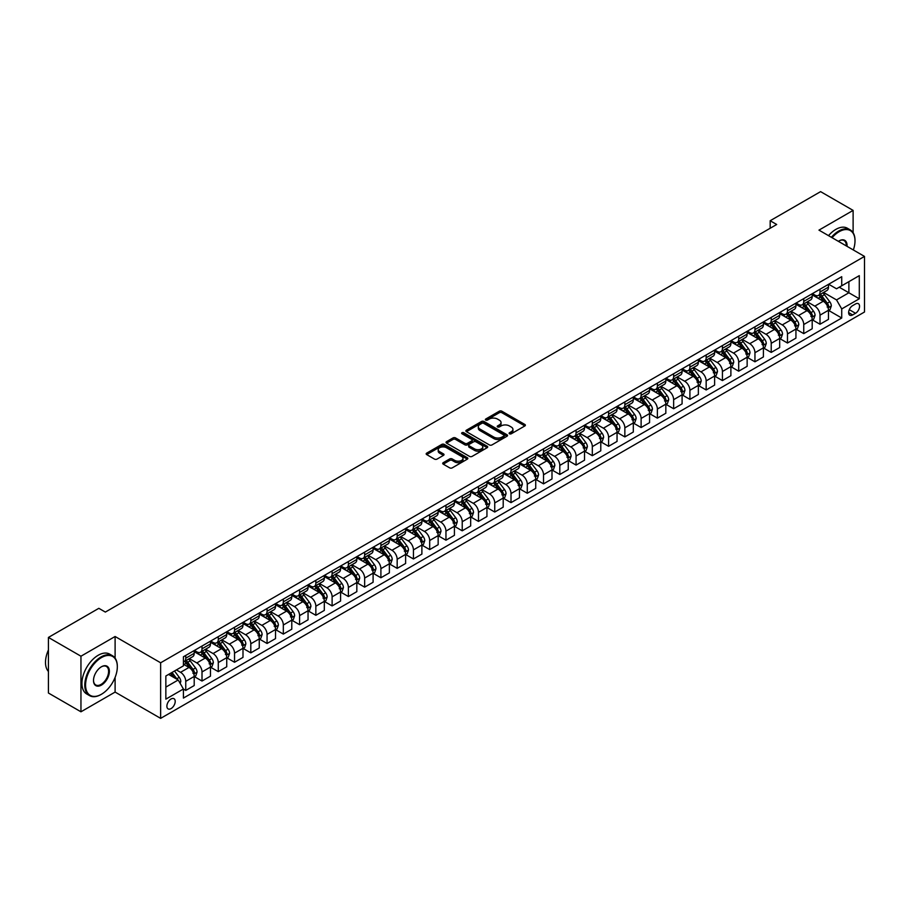 <?xml version="1.0" encoding="UTF-8"?>
<svg xmlns="http://www.w3.org/2000/svg" width="910" height="910" viewBox="0 0 910 910"><rect width="100%" height="100%" fill="white"/><g stroke="black" fill="none" stroke-linecap="round" stroke-linejoin="round"><path stroke-width="1.36" d="M509.486 433.786A1.263 0.728 0 0 0 511.272 433.786L524.842 425.948A1.809 1.046 0 0 0 525.366 425.209A1.809 1.046 0 0 0 524.842 424.47L501.854 411.206A1.809 1.046 0 0 0 499.306 411.206L485.735 419.032A1.263 0.728 0 0 0 487.521 420.067L489.273 419.055A5.779 3.333 0 0 1 497.451 419.055L499.362 420.158A5.779 3.333 0 0 1 501.057 422.524A5.779 3.333 0 0 1 499.362 424.879L497.611 425.891A1.263 0.728 0 0 0 499.397 426.926L501.148 425.914A5.779 3.333 0 0 1 509.327 425.914L511.238 427.017A5.779 3.333 0 0 1 512.933 429.372A5.779 3.333 0 0 1 511.238 431.738L509.486 432.75A1.263 0.728 0 0 0 509.486 433.786L509.486 432.75M171.046 708.606A5.892 3.401 120 0 0 174.891 703.419A5.892 3.401 120 0 0 173.992 698.698A5.892 3.401 120 0 0 171.046 698.994A5.892 3.401 120 0 0 167.201 704.181A5.892 3.401 120 0 0 168.111 708.901A5.892 3.401 120 0 0 171.046 708.606M443.238 462.667A1.809 1.046 0 0 0 442.704 463.406A1.809 1.046 0 0 0 443.238 464.146L449.688 467.865A1.809 1.046 0 0 0 452.236 467.865L467.308 459.163A1.809 1.046 0 0 0 467.842 458.424A1.809 1.046 0 0 0 467.308 457.685L444.319 444.421A1.809 1.046 0 0 0 441.771 444.421L426.699 453.123A1.809 1.046 0 0 0 426.176 453.851A1.809 1.046 0 0 0 426.699 454.59L434.491 459.095A1.809 1.046 0 0 0 437.039 459.095L443.488 455.364A1.809 1.046 0 0 0 444.023 454.625A1.809 1.046 0 0 0 443.488 453.897L439.632 451.667A4.834 2.787 0 0 1 438.21 449.688A4.834 2.787 0 0 1 441.202 447.117A4.834 2.787 0 0 1 446.457 447.72L461.597 456.456A4.834 2.787 0 0 1 463.008 458.424A4.834 2.787 0 0 1 460.028 461.006A4.834 2.787 0 0 1 454.761 460.403L452.236 458.947A1.809 1.046 0 0 0 449.688 458.947L443.238 462.667L443.238 464.146M115.104 636.499L80.956 656.212L48.423 637.432L48.423 693.022L80.956 711.802L115.104 692.078L160.638 718.365L160.638 662.787L115.104 636.499L115.104 658.135M853.114 232.732L853.114 210.403L818.966 230.128L864.5 256.415L160.638 662.787M853.114 210.403L820.592 191.635L770.178 220.732L770.178 228.251M48.423 637.432L98.837 608.324L105.344 612.077L776.685 224.497L770.178 220.732M489.398 444.933A1.809 1.046 0 0 0 491.957 444.933L507.029 436.231A1.809 1.046 0 0 0 507.552 435.492A1.809 1.046 0 0 0 507.029 434.764L484.04 421.489A1.809 1.046 0 0 0 481.481 421.489L466.421 430.191A1.809 1.046 0 0 0 465.886 430.93A1.809 1.046 0 0 0 466.421 431.659L489.398 444.933M462.519 434.059A1.263 0.728 0 0 1 463.793 434.229L463.793 432.728L487.168 446.23A1.809 1.046 0 0 1 487.692 446.958A1.809 1.046 0 0 1 487.168 447.697L472.097 456.399A1.809 1.046 0 0 1 469.549 456.399L446.56 443.125L446.56 441.657A1.809 1.046 0 0 0 446.025 442.385A1.809 1.046 0 0 0 446.56 443.125M446.56 441.657L453.009 437.926A1.809 1.046 0 0 1 455.557 437.926L464.885 443.318A1.809 1.046 0 0 0 467.433 443.318L471.721 440.838A1.809 1.046 0 0 0 472.245 440.11A1.809 1.046 0 0 0 471.721 439.371L462.007 433.763A1.263 0.728 0 0 1 463.793 432.728M855.525 303.963L852.659 305.612A5.699 3.299 120 0 0 848.939 310.64A5.699 3.299 120 0 0 849.803 315.213A5.699 3.299 120 0 0 852.659 314.928L855.525 313.279A5.699 3.299 120 0 0 859.245 308.251A5.699 3.299 120 0 0 858.38 303.678A5.699 3.299 120 0 0 855.525 303.963M160.638 718.365L864.5 312.005L864.5 256.415M828.657 284.25L836.529 288.788L841.727 285.786L841.727 276.697L183.411 656.781L183.411 665.87L165.847 676.005L165.847 699.142L183.411 688.995L183.411 698.084L841.727 318.011L841.727 308.922L836.529 299.913L823.595 292.44M841.727 285.786L859.29 275.65L859.29 298.776L841.727 308.922M80.956 656.212L80.956 711.802M839.259 287.219L848.882 292.77L848.882 281.656L859.29 275.65M836.529 299.913L848.882 292.77L859.29 298.776M165.847 687.118L178.201 679.986L168.577 674.424M183.411 689.075L185.754 690.428L185.754 681.34A7.36 4.254 -120 0 0 180.544 672.319L176.381 669.919M185.754 690.428L194.205 685.548L194.205 676.46A7.36 4.254 -120 0 0 189.007 667.439L183.411 664.209M194.399 676.642L202.009 681.044L202.009 671.944A7.36 4.254 -120 0 0 196.81 662.935L189.337 658.624M202.009 681.044L210.472 676.153L210.472 667.064A7.36 4.254 -120 0 0 205.262 658.055L194.205 651.674M210.665 667.258L218.275 671.648L218.275 662.56A7.36 4.254 -120 0 0 213.076 653.551L205.603 649.228M218.275 671.648L226.738 666.768L226.738 657.68A7.36 4.254 -120 0 0 221.528 648.659L210.472 642.278M226.931 657.862L234.541 662.264L234.541 653.175A7.36 4.254 -120 0 0 229.331 644.155L221.869 639.844M234.541 662.264L242.993 657.373L242.993 648.284A7.36 4.254 -120 0 0 237.794 639.275L226.738 632.894M243.197 648.477L250.807 652.868L250.807 643.779A7.36 4.254 -120 0 0 245.598 634.77L238.124 630.448M250.807 652.868L259.259 647.988L259.259 638.9A7.36 4.254 -120 0 0 254.061 629.891L242.993 623.498M259.452 639.082L267.062 643.484L267.062 634.395A7.36 4.254 -120 0 0 261.864 625.375L254.39 621.064M267.062 643.484L275.525 638.604L275.525 629.515A7.36 4.254 -120 0 0 270.315 620.495L259.259 614.113M275.719 629.697L283.329 634.088L283.329 624.999A7.36 4.254 -120 0 0 278.13 615.99L270.657 611.679M283.329 634.088L291.78 629.208L291.78 620.119A7.36 4.254 -120 0 0 286.582 611.111L275.525 604.718M291.985 620.313L299.595 624.704L299.595 615.615A7.36 4.254 -120 0 0 294.385 606.595L286.912 602.284M299.595 624.704L308.046 619.824L308.046 610.735A7.36 4.254 -120 0 0 302.848 601.715L291.78 595.333M308.24 610.917L315.85 615.308L315.85 606.219A7.36 4.254 -120 0 0 310.651 597.21L303.178 592.899M315.85 615.308L324.313 610.428L324.313 601.339A7.36 4.254 -120 0 0 319.103 592.33L308.046 585.938M324.506 601.533L332.116 605.923L332.116 596.835A7.36 4.254 -120 0 0 326.917 587.826L319.444 583.503M332.116 605.923L340.579 601.044L340.579 591.955A7.36 4.254 -120 0 0 335.369 582.935L324.313 576.553M340.772 592.137L348.382 596.539L348.382 587.451A7.36 4.254 -120 0 0 343.172 578.43L335.699 574.119M348.382 596.539L356.834 591.648L356.834 582.559A7.36 4.254 -120 0 0 351.635 573.55L340.579 567.169M357.027 582.753L364.648 587.143L364.648 578.055A7.36 4.254 -120 0 0 359.439 569.046L351.965 564.723M364.648 587.143L373.1 582.264L373.1 573.175A7.36 4.254 -120 0 0 367.89 564.154L356.834 557.773M373.293 573.357L380.903 577.759L380.903 568.67A7.36 4.254 -120 0 0 375.705 559.65L368.232 555.339M380.903 577.759L389.366 572.879L389.366 563.779A7.36 4.254 -120 0 0 384.156 554.77L373.1 548.389M389.56 563.972L397.17 568.363L397.17 559.275A7.36 4.254 -120 0 0 391.96 550.266L384.498 545.954M397.17 568.363L405.621 563.483L405.621 554.395A7.36 4.254 -120 0 0 400.423 545.386L389.366 538.993M405.826 554.588L413.436 558.979L413.436 549.89A7.36 4.254 -120 0 0 408.226 540.87L400.753 536.559M413.436 558.979L421.887 554.099L421.887 545.01A7.36 4.254 -120 0 0 416.689 535.99L405.621 529.609M422.081 545.192L429.691 549.583L429.691 540.495A7.36 4.254 -120 0 0 424.492 531.486L417.019 527.174M429.691 549.583L438.154 544.703L438.154 535.615A7.36 4.254 -120 0 0 432.944 526.606L421.887 520.213M438.347 535.808L445.957 540.199L445.957 531.11A7.36 4.254 -120 0 0 440.759 522.101L433.285 517.779M445.957 540.199L454.42 535.319L454.42 526.23A7.36 4.254 -120 0 0 449.21 517.21L438.154 510.828M454.613 526.412L462.223 530.814L462.223 521.726A7.36 4.254 -120 0 0 457.013 512.705L449.54 508.394M462.223 530.814L470.675 525.923L470.675 516.835A7.36 4.254 -120 0 0 465.476 507.825L454.42 501.444M470.868 517.028L478.478 521.419L478.478 512.33A7.36 4.254 -120 0 0 473.28 503.321L465.806 498.998M478.478 521.419L486.941 516.539L486.941 507.45A7.36 4.254 -120 0 0 481.731 498.43L470.675 492.048M487.134 507.632L494.744 512.034L494.744 502.946A7.36 4.254 -120 0 0 489.546 493.925L482.072 489.614M494.744 512.034L503.207 507.143L503.207 498.054A7.36 4.254 -120 0 0 497.998 489.045L486.941 482.664M503.401 498.248L511.01 502.638L511.01 493.55A7.36 4.254 -120 0 0 505.801 484.541L498.339 480.23M511.01 502.638L519.462 497.759L519.462 488.67A7.36 4.254 -120 0 0 514.264 479.661L503.207 473.268M519.667 488.863L527.277 493.254L527.277 484.165A7.36 4.254 -120 0 0 522.067 475.145L514.594 470.834M527.277 493.254L535.728 488.374L535.728 479.286A7.36 4.254 -120 0 0 530.53 470.265L519.462 463.884M535.922 479.468L543.532 483.858L543.532 474.77A7.36 4.254 -120 0 0 538.333 465.761L530.86 461.45M543.532 483.858L551.995 478.978L551.995 469.89A7.36 4.254 -120 0 0 546.785 460.881L535.728 454.488M552.188 470.083L559.798 474.474L559.798 465.385A7.36 4.254 -120 0 0 554.6 456.376L547.126 452.054M559.798 474.474L568.25 469.594L568.25 460.505A7.36 4.254 -120 0 0 563.051 451.485L551.995 445.104M568.454 460.688L576.064 465.09L576.064 456.001A7.36 4.254 -120 0 0 570.854 446.981L563.381 442.67M576.064 465.09L584.516 460.198L584.516 451.11A7.36 4.254 -120 0 0 579.317 442.101L568.25 435.719M584.709 451.303L592.319 455.694L592.319 446.605A7.36 4.254 -120 0 0 587.121 437.596L579.647 433.274M592.319 455.694L600.782 450.814L600.782 441.725A7.36 4.254 -120 0 0 595.572 432.705L584.516 426.324M600.975 441.907L608.585 446.31L608.585 437.221A7.36 4.254 -120 0 0 603.387 428.2L595.913 423.889M608.585 446.31L617.048 441.418L617.048 432.33A7.36 4.254 -120 0 0 611.838 423.321L600.782 416.939M617.242 432.523L624.851 436.914L624.851 427.825A7.36 4.254 -120 0 0 619.642 418.816L612.168 414.505M624.851 436.914L633.303 432.034L633.303 422.945A7.36 4.254 -120 0 0 628.105 413.936L617.048 407.543M633.496 423.139L641.118 427.529L641.118 418.441A7.36 4.254 -120 0 0 635.908 409.42L628.435 405.109M641.118 427.529L649.569 422.649L649.569 413.561A7.36 4.254 -120 0 0 644.36 404.54L633.303 398.159M649.763 413.743L657.373 418.134L657.373 409.045A7.36 4.254 -120 0 0 652.174 400.036L644.701 395.725M657.373 418.134L665.836 413.254L665.836 404.165A7.36 4.254 -120 0 0 660.626 395.156L649.569 388.763M666.029 404.358L673.639 408.749L673.639 399.661A7.36 4.254 -120 0 0 668.429 390.64L660.967 386.329M673.639 408.749L682.09 403.869L682.09 394.781A7.36 4.254 -120 0 0 676.892 385.76L665.836 379.379M682.295 394.963L689.905 399.365L689.905 390.265A7.36 4.254 -120 0 0 684.695 381.256L677.222 376.945M689.905 399.365L698.357 394.474L698.357 385.385A7.36 4.254 -120 0 0 693.158 376.376L682.09 369.995M698.55 385.578L706.16 389.969L706.16 380.88A7.36 4.254 -120 0 0 700.962 371.872L693.488 367.549M706.16 389.969L714.623 385.089L714.623 376.001A7.36 4.254 -120 0 0 709.413 366.98L698.357 360.599M714.816 376.183L722.426 380.585L722.426 371.496A7.36 4.254 -120 0 0 717.228 362.476L709.755 358.165M722.426 380.585L730.889 375.693L730.889 366.605A7.36 4.254 -120 0 0 725.679 357.596L714.623 351.214M731.083 366.798L738.692 371.189L738.692 362.1A7.36 4.254 -120 0 0 733.483 353.091L726.009 348.769M738.692 371.189L747.144 366.309L747.144 357.221A7.36 4.254 -120 0 0 741.946 348.212L730.889 341.819M747.337 357.402L754.947 361.805L754.947 352.716A7.36 4.254 -120 0 0 749.749 343.696L742.276 339.385M754.947 361.805L763.41 356.925L763.41 347.836A7.36 4.254 -120 0 0 758.201 338.816L747.144 332.434M763.604 348.018L771.214 352.409L771.214 343.32A7.36 4.254 -120 0 0 766.015 334.311L758.542 330M771.214 352.409L779.677 347.529L779.677 338.44A7.36 4.254 -120 0 0 774.467 329.431L763.41 323.039M779.87 338.634L787.48 343.024L787.48 333.936A7.36 4.254 -120 0 0 782.27 324.915L774.808 320.604M787.48 343.024L795.932 338.145L795.932 329.056A7.36 4.254 -120 0 0 790.733 320.036L779.677 313.654M796.136 329.238L803.746 333.629L803.746 324.54A7.36 4.254 -120 0 0 798.536 315.531L791.063 311.22M803.746 333.629L812.198 328.749L812.198 319.66A7.36 4.254 -120 0 0 806.999 310.651L795.932 304.27M812.391 319.854L820.001 324.244L820.001 315.156A7.36 4.254 -120 0 0 814.803 306.147L807.329 301.824M820.001 324.244L828.464 319.364L828.464 310.276A7.36 4.254 -120 0 0 823.254 301.255L812.198 294.874M812.391 293.634L814.803 295.022A7.36 4.254 -120 0 0 818.477 295.386A7.36 4.254 -120 0 0 820.001 292.019L820.001 289.243M796.125 303.03L798.536 304.418A7.36 4.254 -120 0 0 802.222 304.782A7.36 4.254 -120 0 0 803.746 301.415L803.746 298.628M779.87 312.414L782.27 313.802A7.36 4.254 -120 0 0 785.956 314.166A7.36 4.254 -120 0 0 787.48 310.799L787.48 308.024M763.604 321.799L766.015 323.198A7.36 4.254 -120 0 0 769.689 323.562A7.36 4.254 -120 0 0 771.214 320.183L771.214 317.408M747.337 331.195L749.749 332.582A7.36 4.254 -120 0 0 753.423 332.946A7.36 4.254 -120 0 0 754.947 329.579L754.947 326.804M731.083 340.579L733.483 341.967A7.36 4.254 -120 0 0 737.168 342.331A7.36 4.254 -120 0 0 738.692 338.964L738.692 336.188M714.816 349.975L717.228 351.362A7.36 4.254 -120 0 0 720.902 351.726A7.36 4.254 -120 0 0 722.426 348.359L722.426 345.572M698.55 359.359L700.962 360.747A7.36 4.254 -120 0 0 704.636 361.111A7.36 4.254 -120 0 0 706.16 357.744L706.16 354.968M682.295 368.755L684.695 370.142A7.36 4.254 -120 0 0 688.381 370.507A7.36 4.254 -120 0 0 689.905 367.139L689.905 364.353M666.029 378.139L668.429 379.527A7.36 4.254 -120 0 0 672.115 379.891A7.36 4.254 -120 0 0 673.639 376.524L673.639 373.748M649.763 387.524L652.174 388.923A7.36 4.254 -120 0 0 655.848 389.287A7.36 4.254 -120 0 0 657.373 385.908L657.373 383.133M633.496 396.919L635.908 398.307A7.36 4.254 -120 0 0 639.593 398.671A7.36 4.254 -120 0 0 641.118 395.304L641.118 392.528M617.242 406.304L619.642 407.691A7.36 4.254 -120 0 0 623.327 408.067A7.36 4.254 -120 0 0 624.851 404.688L624.851 401.913M600.975 415.699L603.387 417.087A7.36 4.254 -120 0 0 607.061 417.451A7.36 4.254 -120 0 0 608.585 414.084L608.585 411.297M584.709 425.084L587.121 426.471A7.36 4.254 -120 0 0 590.795 426.835A7.36 4.254 -120 0 0 592.319 423.468L592.319 420.693M568.454 434.479L570.854 435.867A7.36 4.254 -120 0 0 574.54 436.231A7.36 4.254 -120 0 0 576.064 432.864L576.064 430.077M552.188 443.864L554.6 445.252A7.36 4.254 -120 0 0 558.274 445.616A7.36 4.254 -120 0 0 559.798 442.249L559.798 439.473M535.922 453.248L538.333 454.647A7.36 4.254 -120 0 0 542.007 455.011A7.36 4.254 -120 0 0 543.532 451.633L543.532 448.858M519.655 462.644L522.067 464.032A7.36 4.254 -120 0 0 525.752 464.396A7.36 4.254 -120 0 0 527.277 461.029L527.277 458.253M503.401 472.028L505.801 473.416A7.36 4.254 -120 0 0 509.486 473.791A7.36 4.254 -120 0 0 511.01 470.413L511.01 467.638M487.134 481.424L489.546 482.812A7.36 4.254 -120 0 0 493.22 483.176A7.36 4.254 -120 0 0 494.744 479.809L494.744 477.022M470.868 490.808L473.28 492.196A7.36 4.254 -120 0 0 476.954 492.56A7.36 4.254 -120 0 0 478.478 489.193L478.478 486.418M454.613 500.204L457.013 501.592A7.36 4.254 -120 0 0 460.699 501.956A7.36 4.254 -120 0 0 462.223 498.589L462.223 495.802M438.347 509.589L440.759 510.976A7.36 4.254 -120 0 0 444.433 511.34A7.36 4.254 -120 0 0 445.957 507.973L445.957 505.198M422.081 518.973L424.492 520.372A7.36 4.254 -120 0 0 428.166 520.736A7.36 4.254 -120 0 0 429.691 517.369L429.691 514.582M405.826 528.369L408.226 529.756A7.36 4.254 -120 0 0 411.911 530.12A7.36 4.254 -120 0 0 413.436 526.753L413.436 523.978M389.56 537.753L391.96 539.152A7.36 4.254 -120 0 0 395.645 539.516A7.36 4.254 -120 0 0 397.17 536.138L397.17 533.362M373.293 547.149L375.705 548.537A7.36 4.254 -120 0 0 379.379 548.901A7.36 4.254 -120 0 0 380.903 545.534L380.903 542.747M357.027 556.533L359.439 557.921A7.36 4.254 -120 0 0 363.124 558.285A7.36 4.254 -120 0 0 364.648 554.918L364.648 552.142M340.772 565.929L343.172 567.317A7.36 4.254 -120 0 0 346.858 567.681A7.36 4.254 -120 0 0 348.382 564.314L348.382 561.527M324.506 575.313L326.917 576.701A7.36 4.254 -120 0 0 330.592 577.065A7.36 4.254 -120 0 0 332.116 573.698L332.116 570.923M308.24 584.709L310.651 586.097A7.36 4.254 -120 0 0 314.325 586.461A7.36 4.254 -120 0 0 315.85 583.094L315.85 580.307M291.985 594.093L294.385 595.481A7.36 4.254 -120 0 0 298.071 595.845A7.36 4.254 -120 0 0 299.595 592.478L299.595 589.703M275.719 603.478L278.13 604.877A7.36 4.254 -120 0 0 281.804 605.241A7.36 4.254 -120 0 0 283.329 601.863L283.329 599.087M259.452 612.874L261.864 614.261A7.36 4.254 -120 0 0 265.538 614.625A7.36 4.254 -120 0 0 267.062 611.258L267.062 608.483M243.186 622.258L245.598 623.646A7.36 4.254 -120 0 0 249.283 624.01A7.36 4.254 -120 0 0 250.807 620.643L250.807 617.867M226.931 631.654L229.331 633.041A7.36 4.254 -120 0 0 233.017 633.405A7.36 4.254 -120 0 0 234.541 630.038L234.541 627.252M210.665 641.038L213.076 642.426A7.36 4.254 -120 0 0 216.751 642.79A7.36 4.254 -120 0 0 218.275 639.423L218.275 636.647M194.399 650.434L196.81 651.822A7.36 4.254 -120 0 0 200.484 652.186A7.36 4.254 -120 0 0 202.009 648.819L202.009 646.032M828.657 310.458L841.727 318.011M818.477 295.386L826.94 290.506A7.36 4.254 -120 0 0 828.464 287.139L828.464 284.364M802.222 304.782L810.673 299.902A7.36 4.254 -120 0 0 812.198 296.524L812.198 293.748M785.956 314.166L794.407 309.286A7.36 4.254 -120 0 0 795.932 305.919L795.932 303.132M769.689 323.562L778.152 318.671A7.36 4.254 -120 0 0 779.677 315.304L779.677 312.528M753.423 332.946L761.886 328.066A7.36 4.254 -120 0 0 763.41 324.699L763.41 321.912M737.168 342.331L745.62 337.451A7.36 4.254 -120 0 0 747.144 334.084L747.144 331.308M720.902 351.726L729.365 346.846A7.36 4.254 -120 0 0 730.889 343.468L730.889 340.693M704.636 361.111L713.099 356.231A7.36 4.254 -120 0 0 714.623 352.864L714.623 350.088M688.381 370.507L696.832 365.627A7.36 4.254 -120 0 0 698.357 362.248L698.357 359.473M672.115 379.891L680.566 375.011A7.36 4.254 -120 0 0 682.09 371.644L682.09 368.857M655.848 389.287L664.311 384.395A7.36 4.254 -120 0 0 665.836 381.028L665.836 378.253M639.593 398.671L648.045 393.791A7.36 4.254 -120 0 0 649.569 390.424L649.569 387.637M623.327 408.067L631.779 403.175A7.36 4.254 -120 0 0 633.303 399.808L633.303 397.033M607.061 417.451L615.524 412.571A7.36 4.254 -120 0 0 617.048 409.204L617.048 406.417M590.795 426.835L599.258 421.956A7.36 4.254 -120 0 0 600.782 418.589L600.782 415.813M574.54 436.231L582.991 431.351A7.36 4.254 -120 0 0 584.516 427.973L584.516 425.197M558.274 445.616L566.725 440.736A7.36 4.254 -120 0 0 568.25 437.369L568.25 434.582M542.007 455.011L550.47 450.12A7.36 4.254 -120 0 0 551.995 446.753L551.995 443.978M525.752 464.396L534.204 459.516A7.36 4.254 -120 0 0 535.728 456.149L535.728 453.362M509.486 473.791L517.938 468.9A7.36 4.254 -120 0 0 519.462 465.533L519.462 462.758M493.22 483.176L501.683 478.296A7.36 4.254 -120 0 0 503.207 474.929L503.207 472.142M476.954 492.56L485.417 487.68A7.36 4.254 -120 0 0 486.941 484.313L486.941 481.538M460.699 501.956L469.15 497.076A7.36 4.254 -120 0 0 470.675 493.698L470.675 490.922M444.433 511.34L452.896 506.46A7.36 4.254 -120 0 0 454.42 503.093L454.42 500.318M428.166 520.736L436.629 515.845A7.36 4.254 -120 0 0 438.154 512.478L438.154 509.702M411.911 530.12L420.363 525.241A7.36 4.254 -120 0 0 421.887 521.874L421.887 519.087M395.645 539.516L404.097 534.625A7.36 4.254 -120 0 0 405.621 531.258L405.621 528.482M379.379 548.901L387.842 544.021A7.36 4.254 -120 0 0 389.366 540.654L389.366 537.867M363.124 558.285L371.576 553.405A7.36 4.254 -120 0 0 373.1 550.038L373.1 547.263M346.858 567.681L355.31 562.801A7.36 4.254 -120 0 0 356.834 559.423L356.834 556.647M330.592 577.065L339.055 572.185A7.36 4.254 -120 0 0 340.579 568.818L340.579 566.043M314.325 586.461L322.788 581.581A7.36 4.254 -120 0 0 324.313 578.203L324.313 575.427M298.071 595.845L306.522 590.965A7.36 4.254 -120 0 0 308.046 587.598L308.046 584.812M281.804 605.241L290.256 600.35A7.36 4.254 -120 0 0 291.78 596.983L291.78 594.207M265.538 614.625L274.001 609.745A7.36 4.254 -120 0 0 275.525 606.379L275.525 603.592M249.283 624.01L257.735 619.13A7.36 4.254 -120 0 0 259.259 615.763L259.259 612.987M233.017 633.405L241.469 628.526A7.36 4.254 -120 0 0 242.993 625.147L242.993 622.372M216.751 642.79L225.214 637.91A7.36 4.254 -120 0 0 226.738 634.543L226.738 631.767M200.484 652.186L208.947 647.306A7.36 4.254 -120 0 0 210.472 643.927L210.472 641.152M183.411 661.866A7.36 4.254 -120 0 0 184.23 661.57L192.681 656.69A7.36 4.254 -120 0 0 194.205 653.323L194.205 650.536M184.23 661.57A7.36 4.254 -120 0 0 185.754 658.203L185.754 655.428M178.201 679.986L183.411 688.995M115.104 692.078L115.104 677.381M509.987 433.956L511.238 433.24A5.779 3.333 0 0 0 512.933 430.885L512.933 429.372M501.057 422.524L501.057 424.026A5.779 3.333 0 0 1 499.362 426.38L498.111 427.108M524.842 424.47L524.842 425.948L501.854 412.708A1.809 1.046 0 0 0 499.306 412.708L486.236 420.249M507.007 436.243L484.04 422.991A1.809 1.046 0 0 0 481.481 422.991L466.443 431.681L466.421 430.191M503.833 436.015A1.263 0.728 0 0 0 503.833 434.98L483.654 423.332A1.263 0.728 0 0 0 481.868 423.332L480.014 424.401A5.779 3.333 0 0 0 478.319 426.756A5.779 3.333 0 0 0 480.014 429.122L493.811 437.084A5.779 3.333 0 0 0 501.979 437.084L503.833 436.015L503.833 437.517A1.263 0.728 0 0 0 504.208 437.005L504.208 435.492M478.319 426.756L478.319 428.257A5.779 3.333 0 0 0 480.014 430.623L480.014 429.122M503.833 437.517L501.979 438.586A5.779 3.333 0 0 1 493.811 438.586L480.014 430.623M446.582 443.147L453.009 439.428L453.009 437.926M472.245 440.11L472.245 441.612A1.809 1.046 0 0 1 471.721 442.34L467.433 444.819A1.809 1.046 0 0 1 464.885 444.819L455.557 439.428A1.809 1.046 0 0 0 453.009 439.428M463.793 434.229L487.146 447.709M474.554 448.903A4.834 2.787 0 0 0 479.82 449.506A4.834 2.787 0 0 0 482.8 446.924A4.834 2.787 0 0 0 481.39 444.956L476.055 441.873A1.809 1.046 0 0 0 473.507 441.873L469.23 444.342A1.809 1.046 0 0 0 468.695 445.081A1.809 1.046 0 0 0 469.23 445.82L474.554 448.903L474.554 450.404A4.834 2.787 0 0 0 479.82 451.007A4.834 2.787 0 0 0 482.8 448.425L482.8 446.924M468.695 445.081L468.695 446.582A1.809 1.046 0 0 0 469.23 447.322L469.23 445.82M474.554 450.404L469.23 447.322M463.008 458.424L463.008 459.925A4.834 2.787 0 0 1 460.028 462.507A4.834 2.787 0 0 1 454.761 461.905L452.236 460.449A1.809 1.046 0 0 0 449.688 460.449L443.261 464.157M438.21 449.688L438.21 451.189A4.834 2.787 0 0 0 439.632 453.169L439.632 451.667M443.466 455.387L439.632 453.169M467.308 457.685L467.308 459.163L444.319 445.923A1.809 1.046 0 0 0 441.771 445.923L426.722 454.602M828.464 310.572L830.022 309.673L831.319 305.919A4.88 2.81 -120 0 0 829.772 301.767L824.449 294.669A14.071 8.122 -120 0 0 822.913 292.827M817.624 298.014A14.071 8.122 -120 0 0 814.746 294.999M827.133 307.023L828.691 306.124A4.88 2.81 -120 0 0 827.292 303.189L821.98 296.091A14.071 8.122 -120 0 0 820.445 294.26M819.136 295.011A11.682 6.745 60 0 1 821.047 297.195L825.552 303.201M818.886 295.159A14.071 8.122 60 0 1 820.422 297.001L823.948 301.711M812.198 319.967L813.756 319.057L815.064 315.304A4.88 2.81 -120 0 0 813.506 311.152L808.194 304.054A14.071 8.122 -120 0 0 806.647 302.222M801.369 307.398A14.071 8.122 -120 0 0 798.48 304.384M810.867 316.418L812.425 315.508A4.88 2.81 -120 0 0 811.038 312.585L805.714 305.487A14.071 8.122 -120 0 0 804.178 303.644M802.87 304.406A11.682 6.745 60 0 1 804.793 306.579L809.286 312.585M802.62 304.543A14.071 8.122 60 0 1 804.156 306.386L807.693 311.106M795.932 329.352L797.501 328.453L798.798 324.699A4.88 2.81 -120 0 0 797.24 320.548L791.928 313.45A14.071 8.122 -120 0 0 790.392 311.607M785.103 316.794A14.071 8.122 -120 0 0 782.225 313.768M794.601 325.803L796.17 324.904A4.88 2.81 -120 0 0 794.771 321.969L789.448 314.871A14.071 8.122 -120 0 0 787.912 313.04M786.604 313.791A11.682 6.745 60 0 1 788.526 315.975L793.019 321.981M786.354 313.939A14.071 8.122 60 0 1 787.889 315.77L791.427 320.491M779.677 338.748L781.235 337.837L782.532 334.084A4.88 2.81 -120 0 0 780.973 329.932L775.661 322.834A14.071 8.122 -120 0 0 774.126 321.002M768.836 326.178A14.071 8.122 -120 0 0 765.958 323.164M778.346 335.198L779.904 334.288A4.88 2.81 -120 0 0 778.505 331.365L773.193 324.267A14.071 8.122 -120 0 0 771.657 322.424M770.349 323.175A11.682 6.745 60 0 1 772.26 325.359L776.765 331.365M770.099 323.323A14.071 8.122 60 0 1 771.635 325.166L775.161 329.886M763.41 348.132L764.969 347.233L766.277 343.468A4.88 2.81 -120 0 0 764.718 339.316L759.395 332.23A14.071 8.122 -120 0 0 757.859 330.387M752.581 335.562A14.071 8.122 -120 0 0 749.692 332.548M762.08 344.583L763.638 343.684A4.88 2.81 -120 0 0 762.239 340.75L756.927 333.651A14.071 8.122 -120 0 0 755.391 331.809M754.083 332.571A11.682 6.745 60 0 1 756.005 334.755L760.498 340.761M753.833 332.719A14.071 8.122 60 0 1 755.368 334.55L758.906 339.271M853.341 249.977A22.443 12.956 120 0 0 855.002 240.866A22.443 12.956 120 0 0 839.134 231.709A22.443 12.956 120 0 0 832.07 237.692M831.387 237.294A23 13.275 -60 0 1 838.736 231.026A23 13.275 -60 0 1 850.236 229.889A23 13.275 -60 0 1 855.002 240.422A23 13.275 -60 0 1 855.002 240.649M838.383 241.343A11.227 6.484 -60 0 1 839.134 240.866L839.134 240.866A11.227 6.484 -60 0 1 847.028 246.326M828.521 235.644A23 13.275 -60 0 1 835.88 229.377A23 13.275 -60 0 1 847.381 228.239L850.236 229.889M846.277 245.893A10.67 6.165 120 0 0 844.07 240.57A10.67 6.165 120 0 0 838.929 240.979M101.055 694.489L101.442 694.262A22.443 12.956 120 0 0 117.322 666.768A22.443 12.956 120 0 0 101.442 657.6A22.443 12.956 120 0 0 85.574 685.093A22.443 12.956 120 0 0 101.442 694.262L101.055 694.489A23 13.275 -60 0 1 89.555 695.627A23 13.275 -60 0 1 86.029 677.188A23 13.275 -60 0 1 101.055 656.929A23 13.275 -60 0 1 112.556 655.791A23 13.275 -60 0 1 117.322 666.313A23 13.275 -60 0 1 117.31 666.541M101.442 685.093A11.227 6.484 -60 0 1 93.502 680.509A11.227 6.484 -60 0 1 101.442 666.768L101.442 666.768A11.227 6.484 -60 0 1 109.382 671.353A11.227 6.484 -60 0 1 101.442 685.093M93.514 680.282A10.67 6.165 120 0 0 95.721 684.946A10.67 6.165 120 0 0 101.055 684.422A10.67 6.165 120 0 0 108.028 675.015A10.67 6.165 120 0 0 106.39 666.461A10.67 6.165 120 0 0 101.249 666.882M89.555 695.627L86.689 693.966A23 13.275 -60 0 1 83.163 675.538A23 13.275 -60 0 1 98.189 655.268A23 13.275 -60 0 1 109.689 654.131L112.556 655.791M48.423 671.466A23 13.275 -60 0 1 48.423 649.967M747.144 357.516L748.702 356.618L750.011 352.864A4.88 2.81 -120 0 0 748.452 348.712L743.14 341.614A14.071 8.122 -120 0 0 741.605 339.771M736.315 344.958A14.071 8.122 -120 0 0 733.437 341.944M745.813 353.967L747.372 353.069A4.88 2.81 -120 0 0 745.984 350.134L740.66 343.047A14.071 8.122 -120 0 0 739.125 341.204M737.817 341.955A11.682 6.745 60 0 1 739.739 344.139L744.232 350.145M737.566 342.103A14.071 8.122 60 0 1 739.102 343.946L742.64 348.666M730.889 366.912L732.448 366.013L733.744 362.248A4.88 2.81 -120 0 0 732.186 358.096L726.874 351.01A14.071 8.122 -120 0 0 725.338 349.167M720.049 354.343A14.071 8.122 -120 0 0 717.171 351.328M729.547 363.363L731.117 362.464A4.88 2.81 -120 0 0 729.718 359.53L724.405 352.432A14.071 8.122 -120 0 0 722.87 350.589M721.562 351.351A11.682 6.745 60 0 1 723.473 353.524L727.977 359.53M721.3 351.499A14.071 8.122 60 0 1 722.836 353.33L726.373 358.051M714.623 376.296L716.181 375.398L717.478 371.644A4.88 2.81 -120 0 0 715.931 367.492L710.608 360.394A14.071 8.122 -120 0 0 709.072 358.551M703.783 363.738A14.071 8.122 -120 0 0 700.905 360.724M713.292 372.747L714.851 371.849A4.88 2.81 -120 0 0 713.451 368.914L708.139 361.816A14.071 8.122 -120 0 0 706.604 359.985M705.295 360.735A11.682 6.745 60 0 1 707.207 362.919L711.711 368.925M705.045 360.883A14.071 8.122 60 0 1 706.581 362.726L710.107 367.435M698.357 385.692L699.915 384.782L701.223 381.028A4.88 2.81 -120 0 0 699.665 376.876L694.353 369.778A14.071 8.122 -120 0 0 692.817 367.947M687.528 373.123A14.071 8.122 -120 0 0 684.639 370.108M697.026 382.143L698.584 381.245A4.88 2.81 -120 0 0 697.196 378.31L691.873 371.212A14.071 8.122 -120 0 0 690.337 369.369M689.029 370.131A11.682 6.745 60 0 1 690.952 372.304L695.445 378.31M688.779 370.268A14.071 8.122 60 0 1 690.315 372.11L693.852 376.831M682.09 395.076L683.66 394.178L684.957 390.424A4.88 2.81 -120 0 0 683.399 386.272L678.087 379.174A14.071 8.122 -120 0 0 676.551 377.332M671.261 382.518A14.071 8.122 -120 0 0 668.384 379.493M680.76 391.527L682.329 390.629A4.88 2.81 -120 0 0 680.93 387.694L675.618 380.596A14.071 8.122 -120 0 0 674.082 378.765M672.763 379.515A11.682 6.745 60 0 1 674.685 381.7L679.178 387.705M672.513 379.663A14.071 8.122 60 0 1 674.048 381.506L677.586 386.215M665.836 404.472L667.394 403.562L668.691 399.808A4.88 2.81 -120 0 0 667.144 395.657L661.82 388.559A14.071 8.122 -120 0 0 660.285 386.727M654.995 391.903A14.071 8.122 -120 0 0 652.117 388.888M664.505 400.923L666.063 400.013A4.88 2.81 -120 0 0 664.664 397.09L659.352 389.992A14.071 8.122 -120 0 0 657.816 388.149M656.508 388.9A11.682 6.745 60 0 1 658.419 391.084L662.924 397.09M656.258 389.048A14.071 8.122 60 0 1 657.793 390.89L661.32 395.611M649.569 413.857L651.128 412.958L652.436 409.204A4.88 2.81 -120 0 0 650.878 405.052L645.554 397.954A14.071 8.122 -120 0 0 644.018 396.112M638.74 401.287A14.071 8.122 -120 0 0 635.851 398.273M648.238 410.308L649.797 409.409A4.88 2.81 -120 0 0 648.398 406.474L643.086 399.376A14.071 8.122 -120 0 0 641.55 397.534M640.242 398.296A11.682 6.745 60 0 1 642.164 400.48L646.657 406.486M639.992 398.443A14.071 8.122 60 0 1 641.527 400.275L645.065 404.995M633.303 423.241L634.873 422.342L636.17 418.589A4.88 2.81 -120 0 0 634.611 414.437L629.299 407.339A14.071 8.122 -120 0 0 627.764 405.496M622.474 410.683A14.071 8.122 -120 0 0 619.596 407.669M631.972 419.692L633.531 418.793A4.88 2.81 -120 0 0 632.143 415.859L626.819 408.772A14.071 8.122 -120 0 0 625.284 406.929M623.976 407.68A11.682 6.745 60 0 1 625.898 409.864L630.391 415.87M623.725 407.828A14.071 8.122 60 0 1 625.261 409.671L628.799 414.391M617.048 432.637L618.607 431.738L619.903 427.973A4.88 2.81 -120 0 0 618.345 423.821L613.033 416.735A14.071 8.122 -120 0 0 611.497 414.892M606.208 420.067A14.071 8.122 -120 0 0 603.33 417.053M615.717 429.088L617.276 428.189A4.88 2.81 -120 0 0 615.877 425.254L610.564 418.156A14.071 8.122 -120 0 0 609.029 416.314M607.721 417.076A11.682 6.745 60 0 1 609.632 419.248L614.136 425.254M607.459 417.224A14.071 8.122 60 0 1 608.995 419.055L612.532 423.776M600.782 442.021L602.34 441.123L603.637 437.369A4.88 2.81 -120 0 0 602.09 433.217L596.767 426.119A14.071 8.122 -120 0 0 595.231 424.276M589.953 429.463A14.071 8.122 -120 0 0 587.064 426.449M599.451 438.472L601.01 437.573A4.88 2.81 -120 0 0 599.61 434.639L594.298 427.541A14.071 8.122 -120 0 0 592.763 425.709M591.455 426.46A11.682 6.745 60 0 1 593.365 428.644L597.87 434.65M591.204 426.608A14.071 8.122 60 0 1 592.74 428.451L596.266 433.16M584.516 451.417L586.074 450.507L587.382 446.753A4.88 2.81 -120 0 0 585.824 442.601L580.512 435.503A14.071 8.122 -120 0 0 578.976 433.672M573.687 438.847A14.071 8.122 -120 0 0 570.809 435.833M583.185 447.868L584.743 446.969A4.88 2.81 -120 0 0 583.356 444.034L578.032 436.936A14.071 8.122 -120 0 0 576.496 435.094M575.188 435.856A11.682 6.745 60 0 1 577.111 438.028L581.604 444.034M574.938 435.992A14.071 8.122 60 0 1 576.474 437.835L580.011 442.556M568.25 460.801L569.819 459.903L571.116 456.149A4.88 2.81 -120 0 0 569.558 451.997L564.245 444.899A14.071 8.122 -120 0 0 562.71 443.056M557.42 448.243A14.071 8.122 -120 0 0 554.543 445.217M566.919 457.252L568.488 456.354A4.88 2.81 -120 0 0 567.089 453.419L561.777 446.321A14.071 8.122 -120 0 0 560.241 444.489M558.922 445.24A11.682 6.745 60 0 1 560.844 447.424L565.349 453.43M558.672 445.388A14.071 8.122 60 0 1 560.207 447.231L563.745 451.94M551.995 470.197L553.553 469.287L554.85 465.533A4.88 2.81 -120 0 0 553.303 461.381L547.979 454.283A14.071 8.122 -120 0 0 546.444 452.452M541.154 457.628A14.071 8.122 -120 0 0 538.276 454.613M550.664 466.648L552.222 465.738A4.88 2.81 -120 0 0 550.823 462.815L545.511 455.717A14.071 8.122 -120 0 0 543.975 453.874M542.667 454.636A11.682 6.745 60 0 1 544.578 456.809L549.083 462.815M542.417 454.772A14.071 8.122 60 0 1 543.952 456.615L547.479 461.336M535.728 479.581L537.287 478.683L538.595 474.929A4.88 2.81 -120 0 0 537.036 470.777L531.724 463.679A14.071 8.122 -120 0 0 530.177 461.836M524.899 467.012A14.071 8.122 -120 0 0 522.01 463.998M534.398 476.032L535.956 475.134A4.88 2.81 -120 0 0 534.568 472.199L529.245 465.101A14.071 8.122 -120 0 0 527.709 463.258M526.401 464.02A11.682 6.745 60 0 1 528.323 466.204L532.816 472.21M526.151 464.168A14.071 8.122 60 0 1 527.686 466L531.224 470.72M519.462 488.966L521.032 488.067L522.329 484.313A4.88 2.81 -120 0 0 520.77 480.161L515.458 473.063A14.071 8.122 -120 0 0 513.923 471.221M508.633 476.408A14.071 8.122 -120 0 0 505.755 473.393M518.131 485.428L519.701 484.518A4.88 2.81 -120 0 0 518.302 481.583L512.978 474.497A14.071 8.122 -120 0 0 511.443 472.654M510.135 473.405A11.682 6.745 60 0 1 512.057 475.589L516.55 481.595M509.884 473.553A14.071 8.122 60 0 1 511.42 475.395L514.958 480.116M503.207 498.361L504.766 497.463L506.062 493.698A4.88 2.81 -120 0 0 504.504 489.546L499.192 482.459A14.071 8.122 -120 0 0 497.656 480.616M492.367 485.792A14.071 8.122 -120 0 0 489.489 482.778M501.876 494.812L503.435 493.914A4.88 2.81 -120 0 0 502.036 490.979L496.724 483.881A14.071 8.122 -120 0 0 495.188 482.038M493.88 482.8A11.682 6.745 60 0 1 495.791 484.984L500.295 490.979M493.629 482.948A14.071 8.122 60 0 1 495.165 484.78L498.691 489.5M486.941 507.746L488.499 506.847L489.808 503.093A4.88 2.81 -120 0 0 488.249 498.942L482.926 491.844A14.071 8.122 -120 0 0 481.39 490.001M476.112 495.188A14.071 8.122 -120 0 0 473.223 492.173M485.61 504.197L487.168 503.298A4.88 2.81 -120 0 0 485.769 500.363L480.457 493.265A14.071 8.122 -120 0 0 478.922 491.434M477.613 492.185A11.682 6.745 60 0 1 479.536 494.369L484.029 500.375M477.363 492.333A14.071 8.122 60 0 1 478.899 494.175L482.436 498.885M470.675 517.142L472.233 516.232L473.541 512.478A4.88 2.81 -120 0 0 471.983 508.326L466.671 501.228A14.071 8.122 -120 0 0 465.135 499.397M459.846 504.572A14.071 8.122 -120 0 0 456.968 501.558M469.344 513.593L470.902 512.694A4.88 2.81 -120 0 0 469.514 509.759L464.191 502.661A14.071 8.122 -120 0 0 462.655 500.818M461.347 501.581A11.682 6.745 60 0 1 463.27 503.753L467.763 509.759M461.097 501.717A14.071 8.122 60 0 1 462.633 503.56L466.17 508.28M454.42 526.526L455.978 525.627L457.275 521.874A4.88 2.81 -120 0 0 455.717 517.722L450.404 510.624A14.071 8.122 -120 0 0 448.869 508.781M443.579 513.968A14.071 8.122 -120 0 0 440.702 510.942M453.078 522.977L454.647 522.078A4.88 2.81 -120 0 0 453.248 519.144L447.936 512.046A14.071 8.122 -120 0 0 446.4 510.214M445.092 510.965A11.682 6.745 60 0 1 447.003 513.149L451.508 519.155M444.831 511.113A14.071 8.122 60 0 1 446.366 512.956L449.904 517.665M438.154 535.922L439.712 535.012L441.009 531.258A4.88 2.81 -120 0 0 439.462 527.106L434.138 520.008A14.071 8.122 -120 0 0 432.603 518.177M427.313 523.352A14.071 8.122 -120 0 0 424.435 520.338M436.823 532.373L438.381 531.463A4.88 2.81 -120 0 0 436.982 528.539L431.67 521.441A14.071 8.122 -120 0 0 430.134 519.599M428.826 520.361A11.682 6.745 60 0 1 430.737 522.533L435.242 528.539M428.576 520.497A14.071 8.122 60 0 1 430.111 522.34L433.638 527.061M421.887 545.306L423.446 544.408L424.754 540.654A4.88 2.81 -120 0 0 423.195 536.502L417.883 529.404A14.071 8.122 -120 0 0 416.348 527.561M411.058 532.737A14.071 8.122 -120 0 0 408.169 529.722M420.557 541.757L422.115 540.859A4.88 2.81 -120 0 0 420.727 537.924L415.404 530.826A14.071 8.122 -120 0 0 413.868 528.994M412.56 529.745A11.682 6.745 60 0 1 414.482 531.929L418.975 537.935M412.31 529.893A14.071 8.122 60 0 1 413.845 531.724L417.383 536.445M405.621 554.69L407.191 553.792L408.488 550.038A4.88 2.81 -120 0 0 406.929 545.886L401.617 538.788A14.071 8.122 -120 0 0 400.082 536.946M394.792 542.133A14.071 8.122 -120 0 0 391.914 539.118M404.29 551.153L405.86 550.243A4.88 2.81 -120 0 0 404.461 547.308L399.149 540.221A14.071 8.122 -120 0 0 397.613 538.379M396.294 539.13A11.682 6.745 60 0 1 398.216 541.313L402.709 547.32M396.043 539.277A14.071 8.122 60 0 1 397.579 541.12L401.117 545.841M389.366 564.086L390.925 563.188L392.221 559.423A4.88 2.81 -120 0 0 390.663 555.271L385.351 548.184A14.071 8.122 -120 0 0 383.815 546.341M378.526 551.517A14.071 8.122 -120 0 0 375.648 548.502M388.035 560.537L389.594 559.639A4.88 2.81 -120 0 0 388.195 556.704L382.882 549.606A14.071 8.122 -120 0 0 381.347 547.763M380.039 548.525A11.682 6.745 60 0 1 381.95 550.709L386.454 556.704M379.788 548.673A14.071 8.122 60 0 1 381.324 550.505L384.85 555.225M373.1 573.471L374.658 572.572L375.966 568.818A4.88 2.81 -120 0 0 374.408 564.666L369.085 557.568A14.071 8.122 -120 0 0 367.549 555.726M362.271 560.913A14.071 8.122 -120 0 0 359.382 557.898M371.769 569.922L373.327 569.023A4.88 2.81 -120 0 0 371.928 566.088L366.616 559.002A14.071 8.122 -120 0 0 365.081 557.159M363.772 557.91A11.682 6.745 60 0 1 365.695 560.094L370.188 566.1M363.522 558.058A14.071 8.122 60 0 1 365.058 559.9L368.596 564.61M356.834 582.866L358.403 581.968L359.7 578.203A4.88 2.81 -120 0 0 358.142 574.051L352.83 566.953A14.071 8.122 -120 0 0 351.294 565.121M346.005 570.297A14.071 8.122 -120 0 0 343.127 567.283M355.503 579.317L357.061 578.419A4.88 2.81 -120 0 0 355.673 575.484L350.35 568.386A14.071 8.122 -120 0 0 348.814 566.543M347.506 567.305A11.682 6.745 60 0 1 349.429 569.478L353.922 575.484M347.256 567.442A14.071 8.122 60 0 1 348.792 569.285L352.329 574.005M340.579 592.251L342.137 591.352L343.434 587.598A4.88 2.81 -120 0 0 341.876 583.446L336.563 576.348A14.071 8.122 -120 0 0 335.028 574.506M329.738 579.693A14.071 8.122 -120 0 0 326.861 576.678M339.248 588.702L340.806 587.803A4.88 2.81 -120 0 0 339.407 584.868L334.095 577.77A14.071 8.122 -120 0 0 332.56 575.939M331.251 576.69A11.682 6.745 60 0 1 333.162 578.874L337.667 584.88M330.99 576.838A14.071 8.122 60 0 1 332.525 578.68L336.063 583.39M324.313 601.646L325.871 600.736L327.168 596.983A4.88 2.81 -120 0 0 325.621 592.831L320.297 585.733A14.071 8.122 -120 0 0 318.762 583.902M313.484 589.077A14.071 8.122 -120 0 0 310.594 586.063M322.982 598.097L324.54 597.188A4.88 2.81 -120 0 0 323.141 594.264L317.829 587.166A14.071 8.122 -120 0 0 316.293 585.323M314.985 586.086A11.682 6.745 60 0 1 316.896 588.258L321.401 594.264M314.735 586.222A14.071 8.122 60 0 1 316.271 588.065L319.797 592.785M308.046 611.031L309.605 610.132L310.913 606.379A4.88 2.81 -120 0 0 309.354 602.227L304.042 595.129A14.071 8.122 -120 0 0 302.507 593.286M297.217 598.473A14.071 8.122 -120 0 0 294.328 595.447M306.715 607.482L308.274 606.583A4.88 2.81 -120 0 0 306.886 603.648L301.563 596.551A14.071 8.122 -120 0 0 300.027 594.719M298.719 595.47A11.682 6.745 60 0 1 300.641 597.654L305.134 603.66M298.469 595.618A14.071 8.122 60 0 1 300.004 597.449L303.542 602.17M291.78 620.427L293.35 619.517L294.647 615.763A4.88 2.81 -120 0 0 293.088 611.611L287.776 604.513A14.071 8.122 -120 0 0 286.24 602.682M280.951 607.857A14.071 8.122 -120 0 0 278.073 604.843M290.449 616.878L292.019 615.968A4.88 2.81 -120 0 0 290.62 613.044L285.308 605.946A14.071 8.122 -120 0 0 283.772 604.104M282.453 604.854A11.682 6.745 60 0 1 284.375 607.038L288.88 613.044M282.202 605.002A14.071 8.122 60 0 1 283.738 606.845L287.276 611.565M275.525 629.811L277.084 628.912L278.38 625.147A4.88 2.81 -120 0 0 276.833 620.995L271.51 613.909A14.071 8.122 -120 0 0 269.974 612.066M264.685 617.242A14.071 8.122 -120 0 0 261.807 614.227M274.194 626.262L275.753 625.363A4.88 2.81 -120 0 0 274.354 622.429L269.041 615.331A14.071 8.122 -120 0 0 267.506 613.488M266.198 614.25A11.682 6.745 60 0 1 268.109 616.434L272.613 622.44M265.947 614.398A14.071 8.122 60 0 1 267.483 616.229L271.009 620.95M259.259 639.195L260.817 638.297L262.125 634.543A4.88 2.81 -120 0 0 260.567 630.391L255.255 623.293A14.071 8.122 -120 0 0 253.708 621.45M248.43 626.637A14.071 8.122 -120 0 0 245.541 623.623M257.928 635.646L259.486 634.748A4.88 2.81 -120 0 0 258.099 631.813L252.775 624.726A14.071 8.122 -120 0 0 251.24 622.884M249.931 623.634A11.682 6.745 60 0 1 251.854 625.818L256.347 631.824M249.681 623.782A14.071 8.122 60 0 1 251.217 625.625L254.755 630.346M242.993 648.591L244.562 647.692L245.859 643.927A4.88 2.81 -120 0 0 244.301 639.776L238.989 632.689A14.071 8.122 -120 0 0 237.453 630.846M232.164 636.022A14.071 8.122 -120 0 0 229.286 633.007M241.662 645.042L243.232 644.143A4.88 2.81 -120 0 0 241.832 641.209L236.509 634.111A14.071 8.122 -120 0 0 234.973 632.268M233.665 633.03A11.682 6.745 60 0 1 235.588 635.203L240.081 641.209M233.415 633.178A14.071 8.122 60 0 1 234.951 635.009L238.488 639.73M226.738 657.976L228.296 657.077L229.593 653.323A4.88 2.81 -120 0 0 228.035 649.171L222.722 642.073A14.071 8.122 -120 0 0 221.187 640.231M215.898 645.417A14.071 8.122 -120 0 0 213.02 642.403M225.407 654.427L226.965 653.528A4.88 2.81 -120 0 0 225.566 650.593L220.254 643.495A14.071 8.122 -120 0 0 218.719 641.664M217.41 642.414A11.682 6.745 60 0 1 219.321 644.598L223.826 650.605M217.16 642.562A14.071 8.122 60 0 1 218.696 644.405L222.222 649.114M210.472 667.371L212.03 666.461L213.338 662.707A4.88 2.81 -120 0 0 211.78 658.556L206.456 651.458A14.071 8.122 -120 0 0 204.921 649.626M199.643 654.802A14.071 8.122 -120 0 0 196.753 651.788M209.141 663.822L210.699 662.924A4.88 2.81 -120 0 0 209.3 659.989L203.988 652.891A14.071 8.122 -120 0 0 202.452 651.048M201.144 651.81A11.682 6.745 60 0 1 203.066 653.983L207.56 659.989M200.894 651.947A14.071 8.122 60 0 1 202.429 653.789L205.967 658.51M194.205 676.756L195.764 675.857L197.072 672.103A4.88 2.81 -120 0 0 195.513 667.951L190.201 660.853A14.071 8.122 -120 0 0 188.666 659.011M192.874 673.207L194.433 672.308A4.88 2.81 -120 0 0 193.045 669.373L187.722 662.275A14.071 8.122 -120 0 0 186.186 660.444M184.878 661.195A11.682 6.745 60 0 1 186.8 663.379L191.293 669.385M184.628 661.342A14.071 8.122 60 0 1 186.163 663.185L189.701 667.894M180.157 683.364L180.806 681.488A4.88 2.81 -120 0 0 179.247 677.336L174.504 671M177.222 679.417A4.88 2.81 -120 0 0 176.779 678.769L172.036 672.433M170.818 673.138L174.219 677.688M170.477 673.332L173.366 677.188M180.544 672.319L189.007 667.439M196.81 662.935L205.262 658.055M213.076 653.551L221.528 648.659M229.331 644.155L237.794 639.275M245.598 634.77L254.061 629.891M261.864 625.375L270.315 620.495M278.13 615.99L286.582 611.111M294.385 606.595L302.848 601.715M310.651 597.21L319.103 592.33M326.917 587.826L335.369 582.935M343.172 578.43L351.635 573.55M359.439 569.046L367.89 564.154M375.705 559.65L384.156 554.77M391.96 550.266L400.423 545.386M408.226 540.87L416.689 535.99M424.492 531.486L432.944 526.606M440.759 522.101L449.21 517.21M457.013 512.705L465.476 507.825M473.28 503.321L481.731 498.43M489.546 493.925L497.998 489.045M505.801 484.541L514.264 479.661M522.067 475.145L530.53 470.265M538.333 465.761L546.785 460.881M554.6 456.376L563.051 451.485M570.854 446.981L579.317 442.101M587.121 437.596L595.572 432.705M603.387 428.2L611.838 423.321M619.642 418.816L628.105 413.936M635.908 409.42L644.36 404.54M652.174 400.036L660.626 395.156M668.429 390.64L676.892 385.76M684.695 381.256L693.158 376.376M700.962 371.872L709.413 366.98M717.228 362.476L725.679 357.596M733.483 353.091L741.946 348.212M749.749 343.696L758.201 338.816M766.015 334.311L774.467 329.431M782.27 324.915L790.733 320.036M798.536 315.531L806.999 310.651M814.803 306.147L823.254 301.255M820.001 292.019L828.464 287.139M820.001 315.156L828.464 310.276M803.746 324.54L812.198 319.66M803.746 301.415L812.198 296.524M787.48 333.936L795.932 329.056M787.48 310.799L795.932 305.919M771.214 343.32L779.677 338.44M771.214 320.183L779.677 315.304M754.947 352.716L763.41 347.836M754.947 329.579L763.41 324.699M738.692 362.1L747.144 357.221M738.692 338.964L747.144 334.084M722.426 371.496L730.889 366.605M722.426 348.359L730.889 343.468M706.16 380.88L714.623 376.001M706.16 357.744L714.623 352.864M689.905 390.265L698.357 385.385M689.905 367.139L698.357 362.248M673.639 399.661L682.09 394.781M673.639 376.524L682.09 371.644M657.373 409.045L665.836 404.165M657.373 385.908L665.836 381.028M641.118 418.441L649.569 413.561M641.118 395.304L649.569 390.424M624.851 427.825L633.303 422.945M624.851 404.688L633.303 399.808M608.585 437.221L617.048 432.33M608.585 414.084L617.048 409.204M592.319 446.605L600.782 441.725M592.319 423.468L600.782 418.589M576.064 456.001L584.516 451.11M576.064 432.864L584.516 427.973M559.798 465.385L568.25 460.505M559.798 442.249L568.25 437.369M543.532 474.77L551.995 469.89M543.532 451.633L551.995 446.753M527.277 484.165L535.728 479.286M527.277 461.029L535.728 456.149M511.01 493.55L519.462 488.67M511.01 470.413L519.462 465.533M494.744 502.946L503.207 498.054M494.744 479.809L503.207 474.929M478.478 512.33L486.941 507.45M478.478 489.193L486.941 484.313M462.223 521.726L470.675 516.835M462.223 498.589L470.675 493.698M445.957 531.11L454.42 526.23M445.957 507.973L454.42 503.093M429.691 540.495L438.154 535.615M429.691 517.369L438.154 512.478M413.436 549.89L421.887 545.01M413.436 526.753L421.887 521.874M397.17 559.275L405.621 554.395M397.17 536.138L405.621 531.258M380.903 568.67L389.366 563.779M380.903 545.534L389.366 540.654M364.648 578.055L373.1 573.175M364.648 554.918L373.1 550.038M348.382 587.451L356.834 582.559M348.382 564.314L356.834 559.423M332.116 596.835L340.579 591.955M332.116 573.698L340.579 568.818M315.85 606.219L324.313 601.339M315.85 583.094L324.313 578.203M299.595 615.615L308.046 610.735M299.595 592.478L308.046 587.598M283.329 624.999L291.78 620.119M283.329 601.863L291.78 596.983M267.062 634.395L275.525 629.515M267.062 611.258L275.525 606.379M250.807 643.779L259.259 638.9M250.807 620.643L259.259 615.763M234.541 653.175L242.993 648.284M234.541 630.038L242.993 625.147M218.275 662.56L226.738 657.68M218.275 639.423L226.738 634.543M202.009 671.944L210.472 667.064M202.009 648.819L210.472 643.927M185.754 681.34L194.205 676.46M185.754 658.203L194.205 653.323M849.28 309.673L855.525 313.279M848.632 312.608L852.659 314.928M511.238 433.24L511.238 431.738M497.611 426.926L497.611 425.891M499.362 426.38L499.362 424.879M485.735 420.067L485.735 419.032M499.306 412.708L499.306 411.206M501.854 412.708L501.854 411.206M481.481 422.991L481.481 421.489M484.04 422.991L484.04 421.489M507.029 436.231L507.029 434.764M493.811 438.586L493.811 437.084M501.979 438.586L501.979 437.084M455.557 439.428L455.557 437.926M464.885 444.819L464.885 443.318M467.433 444.819L467.433 443.318M471.721 442.34L471.721 440.838M487.168 447.697L487.168 446.23M449.688 460.449L449.688 458.947M452.236 460.449L452.236 458.947M454.761 461.905L454.761 460.403M443.488 455.364L443.488 453.897M426.699 454.59L426.699 453.123M441.771 445.923L441.771 444.421M444.319 445.923L444.319 444.421M828.1 307.853L831.296 306.01M821.98 296.091L824.449 294.669M818.147 298.309L820.422 297.001M827.292 303.189L829.772 301.767M826.906 305.1L828.691 306.124M811.834 317.249L815.03 315.395M805.714 305.487L808.194 304.054M801.881 307.694L804.156 306.386M811.038 312.585L813.506 311.152M810.651 314.485L812.425 315.508M795.567 326.633L798.764 324.79M789.448 314.871L791.928 313.45M785.626 317.089L787.889 315.77M794.771 321.969L797.24 320.548M794.385 323.869L796.17 324.904M779.313 336.017L782.498 334.175M773.193 324.267L775.661 322.834M769.36 326.474L771.635 325.166M778.505 331.365L780.973 329.932M778.118 333.265L779.904 334.288M763.046 345.413L766.243 343.571M756.927 333.651L759.395 332.23M753.093 335.87L755.368 334.55M762.239 340.75L764.718 339.316M761.852 342.649L763.638 343.684M746.78 354.798L749.976 352.955M740.66 343.047L743.14 341.614M736.827 345.254L739.102 343.946M745.984 350.134L748.452 348.712M745.597 352.045L747.372 353.069M730.525 364.193L733.71 362.351M724.405 352.432L726.874 351.01M720.572 354.65L722.836 353.33M729.718 359.53L732.186 358.096M729.331 361.429L731.117 362.464M714.259 373.578L717.455 371.735M708.139 361.816L710.608 360.394M704.306 364.034L706.581 362.726M713.451 368.914L715.931 367.492M713.065 370.825L714.851 371.849M697.993 382.974L701.189 381.131M691.873 371.212L694.353 369.778M688.04 373.418L690.315 372.11M697.196 378.31L699.665 376.876M696.81 380.209L698.584 381.245M681.726 392.358L684.923 390.515M675.618 380.596L678.087 379.174M671.785 382.814L674.048 381.506M680.93 387.694L683.399 386.272M680.543 389.594L682.329 390.629M665.472 401.742L668.657 399.899M659.352 389.992L661.82 388.559M655.518 392.199L657.793 390.89M664.664 397.09L667.144 395.657M664.277 398.989L666.063 400.013M649.205 411.138L652.402 409.295M643.086 399.376L645.554 397.954M639.252 401.594L641.527 400.275M648.398 406.474L650.878 405.052M648.022 408.374L649.797 409.409M632.939 420.522L636.135 418.68M626.819 408.772L629.299 407.339M622.986 410.979L625.261 409.671M632.143 415.859L634.611 414.437M631.756 417.77L633.531 418.793M616.684 429.918L619.869 428.075M610.564 418.156L613.033 416.735M606.731 420.375L608.995 419.055M615.877 425.254L618.345 423.821M615.49 427.154L617.276 428.189M600.418 439.302L603.614 437.46M594.298 427.541L596.767 426.119M590.465 429.759L592.74 428.451M599.61 434.639L602.09 433.217M599.224 436.55L601.01 437.573M584.152 448.698L587.348 446.855M578.032 436.936L580.512 435.503M574.199 439.143L576.474 437.835M583.356 444.034L585.824 442.601M582.969 445.934L584.743 446.969M567.885 458.083L571.082 456.24M561.777 446.321L564.245 444.899M557.944 448.539L560.207 447.231M567.089 453.419L569.558 451.997M566.702 455.33L568.488 456.354M551.631 467.478L554.827 465.624M545.511 455.717L547.979 454.283M541.678 457.923L543.952 456.615M550.823 462.815L553.303 461.381M550.436 464.714L552.222 465.738M535.364 476.863L538.561 475.02M529.245 465.101L531.724 463.679M525.411 467.319L527.686 466M534.568 472.199L537.036 470.777M534.181 474.099L535.956 475.134M519.098 486.247L522.294 484.404M512.978 474.497L515.458 473.063M509.156 476.703L511.42 475.395M518.302 481.583L520.77 480.161M517.915 483.494L519.701 484.518M502.843 495.643L506.028 493.8M496.724 483.881L499.192 482.459M492.89 486.099L495.165 484.78M502.036 490.979L504.504 489.546M501.649 492.879L503.435 493.914M486.577 505.027L489.773 503.185M480.457 493.265L482.926 491.844M476.624 495.484L478.899 494.175M485.769 500.363L488.249 498.942M485.383 502.274L487.168 503.298M470.311 514.423L473.507 512.58M464.191 502.661L466.671 501.228M460.358 504.868L462.633 503.56M469.514 509.759L471.983 508.326M469.128 511.659L470.902 512.694M454.056 523.807L457.241 521.965M447.936 512.046L450.404 510.624M444.103 514.264L446.366 512.956M453.248 519.144L455.717 517.722M452.861 521.055L454.647 522.078M437.79 533.203L440.986 531.349M431.67 521.441L434.138 520.008M427.837 523.648L430.111 522.34M436.982 528.539L439.462 527.106M436.595 530.439L438.381 531.463M421.523 542.587L424.72 540.745M415.404 530.826L417.883 529.404M411.57 533.044L413.845 531.724M420.727 537.924L423.195 536.502M420.34 539.823L422.115 540.859M405.257 551.972L408.453 550.129M399.149 540.221L401.617 538.788M395.315 542.428L397.579 541.12M404.461 547.308L406.929 545.886M404.074 549.219L405.86 550.243M389.002 561.368L392.187 559.525M382.882 549.606L385.351 548.184M379.049 551.824L381.324 550.505M388.195 556.704L390.663 555.271M387.808 558.603L389.594 559.639M372.736 570.752L375.932 568.909M366.616 559.002L369.085 557.568M362.783 561.208L365.058 559.9M371.928 566.088L374.408 564.666M371.553 567.999L373.327 569.023M356.47 580.148L359.666 578.305M350.35 568.386L352.83 566.953M346.517 570.593L348.792 569.285M355.673 575.484L358.142 574.051M355.287 577.384L357.061 578.419M340.215 589.532L343.4 587.689M334.095 577.77L336.563 576.348M330.262 579.988L332.525 578.68M339.407 584.868L341.876 583.446M339.021 586.779L340.806 587.803M323.949 598.928L327.145 597.074M317.829 587.166L320.297 585.733M313.995 589.373L316.271 588.065M323.141 594.264L325.621 592.831M322.754 596.164L324.54 597.188M307.682 608.312L310.879 606.469M301.563 596.551L304.042 595.129M297.729 598.769L300.004 597.449M306.886 603.648L309.354 602.227M306.499 605.548L308.274 606.583M291.416 617.697L294.613 615.854M285.308 605.946L287.776 604.513M281.474 608.153L283.738 606.845M290.62 613.044L293.088 611.611M290.233 614.944L292.019 615.968M275.161 627.092L278.358 625.25M269.041 615.331L271.51 613.909M265.208 617.549L267.483 616.229M274.354 622.429L276.833 620.995M273.967 624.328L275.753 625.363M258.895 636.477L262.091 634.634M252.775 624.726L255.255 623.293M248.942 626.933L251.217 625.625M258.099 631.813L260.567 630.391M257.712 633.724L259.486 634.748M242.629 645.872L245.825 644.03M236.509 634.111L238.989 632.689M232.676 636.329L234.951 635.009M241.832 641.209L244.301 639.776M241.446 643.108L243.232 644.143M226.374 655.257L229.559 653.414M220.254 643.495L222.722 642.073M216.421 645.713L218.696 644.405M225.566 650.593L228.035 649.171M225.179 652.504L226.965 653.528M210.108 664.653L213.304 662.81M203.988 652.891L206.456 651.458M200.155 655.098L202.429 653.789M209.3 659.989L211.78 658.556M208.913 661.889L210.699 662.924M193.841 674.037L197.038 672.194M187.722 662.275L190.201 660.853M183.888 664.493L186.163 663.185M193.045 669.373L195.513 667.951M192.658 671.273L194.433 672.308M179.543 682.295L180.771 681.579M176.779 678.769L179.247 677.336"/></g></svg>
